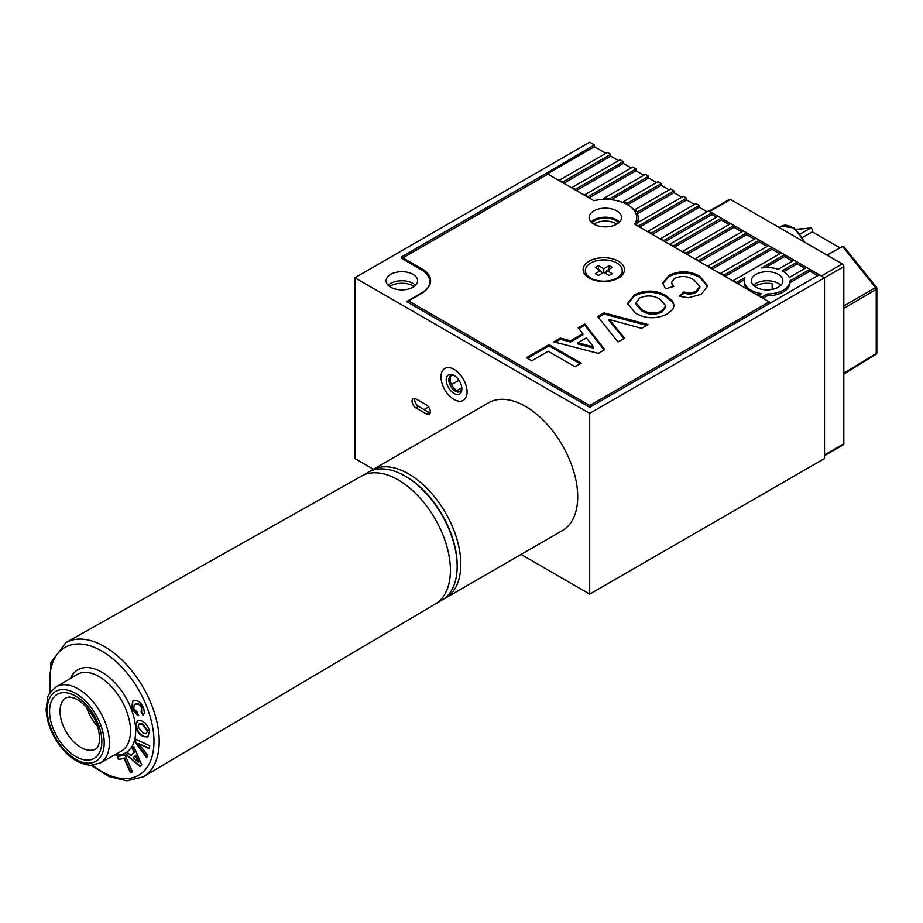 <?xml version="1.0" encoding="UTF-8"?>
<svg xmlns="http://www.w3.org/2000/svg" width="923" height="923" viewBox="0 0 923 923"><rect width="100%" height="100%" fill="white"/><g stroke="black" fill="none" stroke-linecap="round" stroke-linejoin="round"><path stroke-width="1.38" d="M451.428 375.384A73.794 42.608 -60 0 1 451.416 375.384A9.23 5.33 60 0 0 452.028 385.572A9.23 5.33 60 0 0 460.554 391.202M458.996 380.299A84.87 49 -60 0 1 451.439 384.453A84.87 49 120 0 0 458.996 380.299M459.412 394.086A11.064 6.392 60 0 1 448.347 387.36A11.064 6.392 60 0 1 448.647 374.75A11.064 6.392 60 0 1 454.035 375.384A11.064 6.392 60 0 1 461.858 388.941A11.064 6.392 60 0 1 459.412 394.086M454.716 375.811A9.23 5.33 -120 0 0 450.851 375.615A9.23 5.33 -120 0 0 450.724 375.684A9.23 5.33 -120 0 0 450.666 386.218A9.23 5.33 -120 0 0 459.816 391.721A9.23 5.33 -120 0 0 459.942 391.652A9.23 5.33 -120 0 0 461.823 388.133M463 400.536A18.448 10.649 -120 0 0 463.254 400.397A18.448 10.649 -120 0 0 463.381 379.307A18.448 10.649 -120 0 0 445.059 368.312A18.448 10.649 -120 0 0 444.805 368.439A18.448 10.649 -120 0 0 444.678 389.529A18.448 10.649 -120 0 0 463 400.536M638.139 222.397A33.205 19.175 0 0 0 638.566 219.328A33.205 19.175 0 0 0 637.205 213.894L637.205 212.082A33.205 19.175 0 0 0 635.405 209.359L635.405 211.171A33.205 19.175 0 0 0 631.413 207.444M636.27 224.52A33.205 19.175 0 0 0 637.216 222.928L683.366 196.276L686.631 198.168L638.624 225.881L636.27 225.12M637.839 222.57A33.205 19.175 0 0 0 636.72 220.251M817.732 275.665L809.909 271.143L809.909 269.331L806.644 267.451L789.269 277.488A22.879 13.21 0 0 0 783.292 271.443A22.879 13.21 0 0 0 782.081 270.797L797.253 262.028L793.988 260.148L778.239 269.239A22.879 13.21 0 0 0 761.683 267.958L784.596 254.725L781.331 252.844L733.324 280.557L736.589 282.438L744.896 277.65A22.879 13.21 0 0 0 744.238 280.788A22.879 13.21 0 0 0 747.122 287.203L745.98 288.472M618.675 222.881A14.756 8.526 0 0 0 615.791 220.528A14.756 8.526 0 0 0 592.035 222.881M593.927 224.174A14.756 8.526 180 0 1 615.791 223.551A14.756 8.526 180 0 1 616.783 224.174M754.76 286.43A16.602 9.588 180 0 1 772.17 283.707L772.17 289.395M454.035 399.486A18.448 10.649 60 0 1 441.979 383.23A18.448 10.649 60 0 1 444.805 368.439A18.448 10.649 60 0 1 454.035 369.362A18.448 10.649 60 0 1 466.08 385.618A18.448 10.649 60 0 1 463.254 400.397A18.448 10.649 60 0 1 454.035 399.486M778.262 274.35A15.76 9.092 0 0 0 761.083 272.377A15.76 9.092 0 0 0 751.357 280.788A15.76 9.092 0 0 0 755.972 287.215A15.76 9.092 0 0 0 773.151 289.187A15.76 9.092 0 0 0 782.877 280.788A15.76 9.092 0 0 0 778.262 274.35M780.789 285.299A15.76 9.092 0 0 0 778.262 283.396A15.76 9.092 0 0 0 753.445 285.299M389.494 286.43A16.602 9.588 180 0 1 413.585 286.061A16.602 9.588 180 0 1 414.208 286.43M412.985 274.35A15.76 9.092 0 0 0 395.817 272.377A15.76 9.092 0 0 0 386.091 280.788A15.76 9.092 0 0 0 390.706 287.215A15.76 9.092 0 0 0 407.874 289.187A15.76 9.092 0 0 0 417.6 280.788A15.76 9.092 0 0 0 412.985 274.35M415.523 285.299A15.76 9.092 0 0 0 412.985 283.396A15.76 9.092 0 0 0 388.179 285.299M749.811 290.676L749.811 289.418A22.879 13.21 0 0 0 750.941 290.122A22.879 13.21 0 0 0 761.406 293.572L758.637 295.775M461.8 387.775L456.908 390.591M428.572 406.951L424.026 409.581M430.118 412.904A5.538 3.196 60 0 1 428.987 412.443L418.546 406.408A5.538 3.196 60 0 1 414.808 398.424M767.198 293.987A22.879 13.21 0 0 0 789.996 280.834L789.996 282.646A22.879 13.21 0 0 1 767.198 295.798L767.198 293.987L761.902 297.056L758.637 295.175M755.533 293.987A22.879 13.21 0 0 0 759.029 294.945M744.238 280.788L744.238 282.588A22.879 13.21 0 0 0 746.096 287.803M736.589 283.049L736.589 282.438M744.307 279.796L737.639 283.649M749.811 289.418L745.98 287.861M749.245 290.353L749.245 289.753M761.902 297.656L761.902 297.056M767.198 295.798L762.94 298.256M546.912 172.936L594.4 144.911L589.705 142.2L354.882 277.777L589.705 413.342L824.516 277.777L819.301 274.766L589.705 407.32L406.547 301.567L422.203 292.533A28.775 16.614 0 0 0 430.626 280.788A28.775 16.614 0 0 0 422.203 269.031L401.332 256.986L546.912 172.936L546.912 174.735M809.909 271.143L789.996 282.646M809.909 269.331L789.996 280.834M805.075 268.362L797.253 263.84L783.685 271.674M797.253 263.84L797.253 262.028M792.419 261.047L784.596 256.536L765.398 267.612M784.596 256.536L784.596 254.725M733.324 281.157L733.324 280.557M779.773 253.744L771.94 249.233L724.982 276.346M771.94 247.422L723.932 275.135L720.678 273.254L768.686 245.541L771.94 247.422L771.94 249.233M723.932 275.735L723.932 275.135M720.678 273.854L720.678 273.254M767.117 246.441L759.294 241.918L712.325 269.031M759.294 240.118L711.287 267.832L708.022 265.951L756.029 238.226L759.294 240.118L759.294 241.918M711.287 268.431L711.287 267.832M708.022 266.551L708.022 265.951M754.46 239.138L746.638 234.615L699.669 261.728M746.638 232.804L698.63 260.528L695.365 258.648L743.373 230.923L746.638 232.804L746.638 234.615M698.63 261.128L698.63 260.528M695.365 259.248L695.365 258.648M741.804 231.835L733.981 227.312L687.024 254.425M733.981 225.5L685.974 253.225L682.708 251.333L730.716 223.62L733.981 225.5L733.981 227.312M685.974 253.825L685.974 253.225M682.708 251.944L682.708 251.333M729.158 224.52L721.325 220.009L674.367 247.122M721.325 218.197L673.317 245.91L670.063 244.03L718.071 216.317L721.325 218.197L721.325 220.009M673.317 246.522L673.317 245.91M670.063 244.63L670.063 244.03M716.502 217.217L711.933 214.586L664.975 241.699M711.933 212.775L663.925 240.488L660.672 238.607L708.668 210.894L711.933 212.775L711.933 214.586M663.925 241.099L663.925 240.488M660.672 239.207L660.672 238.607M707.11 211.794L699.276 207.271L652.319 234.396M699.276 205.471L651.269 233.184L648.015 231.304L696.023 203.591L699.276 205.471L699.276 207.271M651.269 233.784L651.269 233.184M648.015 231.904L648.015 231.304M694.454 204.491L686.631 199.968L639.662 227.081M638.624 226.481L638.624 225.881M686.631 199.968L686.631 198.168M681.797 197.187L673.975 192.665L637.205 213.894M673.975 192.665L673.975 190.853L637.205 212.082M673.975 190.853L670.709 188.973L635.405 209.359M669.152 189.884L661.318 185.361L627.663 204.791M661.318 183.55L627.363 203.164A33.205 19.175 0 0 0 623.671 201.526L658.053 181.669L661.318 183.55L661.318 185.361M627.363 204.618L627.363 203.164M623.671 202.818L623.671 201.526M656.495 182.569L648.661 178.058L611.13 199.726M648.661 176.247L610.057 198.537A33.205 19.175 0 0 0 603.827 198.364L645.408 174.366L648.661 176.247L648.661 178.058M610.057 199.622L610.057 198.537M603.827 199.437L603.827 198.364M643.839 175.266L636.016 170.743L589.047 197.857M636.016 168.944L588.009 196.657L584.744 194.776L632.751 167.063L636.016 168.944L636.016 170.743M588.009 197.257L588.009 196.657M584.744 195.376L584.744 194.776M631.182 167.963L623.36 163.44L576.39 190.553M623.36 161.64L575.352 189.353L572.087 187.473L620.094 159.748L623.36 161.64L623.36 163.44M575.352 189.953L575.352 189.353M572.087 188.073L572.087 187.473M618.525 160.66L610.703 156.137L563.745 183.25M610.703 154.326L562.695 182.05L559.43 180.158L607.438 152.445L610.703 154.326L610.703 156.137M562.695 182.65L562.695 182.05M559.43 180.77L559.43 180.158M605.88 153.345L594.4 146.722L546.912 174.135M594.4 146.722L594.4 144.911M709.072 211.125L729.482 199.333A2.215 1.281 60 0 1 730.589 199.449L709.718 211.494L821.389 275.965L842.261 263.909A2.215 1.281 60 0 1 843.818 266.62L824.516 277.777L824.516 458.535L589.705 594.1L589.705 413.342M426.38 404.909L415.938 398.886A5.538 3.196 -120 0 0 413.169 398.609A5.538 3.196 -120 0 0 412.327 403.039A5.538 3.196 -120 0 0 415.938 407.92L426.38 413.942A5.538 3.196 -120 0 0 429.137 414.219A5.538 3.196 -120 0 0 429.991 409.789A5.538 3.196 -120 0 0 426.38 404.909M354.882 277.777L354.882 458.535L373.446 469.253M521.045 554.458L589.705 594.1M609.226 270.185L609.088 265.674A9.957 5.757 180 0 1 612.226 267.485L606.919 270.543L612.226 273.6A9.957 5.757 180 0 1 610.83 274.604A9.957 5.757 180 0 1 609.088 275.412L603.792 272.354L603.792 268.731L598.485 265.674A9.957 5.757 0 0 0 596.743 266.47A9.957 5.757 0 0 0 595.358 267.485L600.654 270.543L595.358 273.6A9.957 5.757 0 0 0 598.485 275.412L603.792 272.354M585.344 270.543A18.448 10.649 0 0 0 596.731 280.384A18.448 10.649 0 0 0 616.829 278.077A18.448 10.649 0 0 0 622.24 270.543A18.448 10.649 0 0 0 610.853 260.701A18.448 10.649 0 0 0 590.743 263.009A18.448 10.649 0 0 0 585.344 270.543L585.344 271.443A18.448 10.649 0 0 0 590.005 278.527M609.088 265.674L603.792 268.731M617.568 278.527A18.448 10.649 0 0 0 622.24 271.443L622.24 270.543M601.981 273.393L600.654 270.543M598.358 270.185L598.485 265.674M602.95 272.839L601.277 271.87M606.307 271.87L604.634 272.839M605.592 273.393L606.919 270.543M634.551 224.127A31.359 18.102 0 0 0 636.72 217.516A31.359 18.102 0 0 0 627.536 204.721A31.359 18.102 0 0 0 593.904 200.66L547.95 174.135L401.851 258.486L421.153 269.643A29.513 17.041 180 0 1 429.806 281.688A29.513 17.041 180 0 1 421.153 293.745L408.635 300.967L589.705 405.509L769.205 301.879L634.551 224.127M618.398 261.197A20.664 11.93 0 0 0 589.174 261.197A20.664 11.93 0 0 0 589.174 278.077L589.174 278.077A20.664 11.93 0 0 0 618.398 278.077A20.664 11.93 0 0 0 618.398 261.197M616.829 210.894A16.233 9.368 0 0 0 599.142 208.863A16.233 9.368 0 0 0 589.116 217.516A16.233 9.368 0 0 0 593.87 224.151A16.233 9.368 0 0 0 611.568 226.181A16.233 9.368 0 0 0 621.594 217.516A16.233 9.368 0 0 0 616.829 210.894M619.575 222.039A16.233 9.368 0 0 0 616.829 219.928A16.233 9.368 0 0 0 591.135 222.039M604.773 349.586L598.219 353.371L553.846 341.856L560.399 338.072L570.529 340.795L582.875 333.664L578.167 327.815L584.767 324.008L604.773 349.586M635.52 313.22L627.571 303.505L634.286 294.933C644.992 289.626 655.526 289.822 665.887 295.51L672.636 301.06L674.078 305.594L672.879 309.286L667.364 313.935C656.53 319.231 645.915 318.989 635.52 313.22M693.946 280.004C688.004 276.012 681.555 275.458 674.598 278.331L671.494 282.438L673.755 286.43L665.506 288.818L662.679 283.107L668.979 275.377C679.455 270.416 689.677 270.67 699.669 276.162L707.779 285.888L701.342 294.322L688.339 297.76L679.12 296.191L684.07 291.91C688.558 293.329 692.665 293.018 696.415 290.976L699.876 286.395L693.946 280.004M618.006 341.948L597.689 316.543L604.046 312.874L648.108 324.573L641.577 328.346L609.134 319.45L624.571 338.164L618.006 341.948M531.74 360.812L526.375 357.709L549.058 344.625L581.225 363.189L575.041 366.766L548.227 351.282L531.74 360.812M769.205 303.679L769.205 301.879M589.705 407.32L589.705 405.509M408.635 302.779L408.635 300.967M671.494 282.438L672.855 286.695M662.714 283.719L668.979 276.588L668.979 275.377M668.979 276.588C679.455 271.616 689.677 271.881 699.669 277.362L699.669 276.162M699.669 277.362L707.756 286.499M680.136 296.514L684.07 293.11L684.07 291.91M684.07 293.11C688.558 294.529 692.665 294.218 696.415 292.176L696.415 290.976M696.415 292.176L699.876 287.607L699.876 286.395M627.594 304.129L634.286 296.145L634.286 294.933M634.286 296.145C644.992 290.826 655.526 291.022 665.887 296.721L665.887 295.51M665.887 296.721L672.636 302.271L672.636 301.06M672.636 302.271L674.055 306.171M635.959 303.021L635.959 304.232L641.866 310.936C648.2 314.858 654.892 315.239 661.929 312.089L665.771 307.059L665.771 305.848L659.922 299.202C653.53 295.325 646.781 294.933 639.662 298.025L635.959 303.021L641.866 309.736C648.2 313.658 654.892 314.039 661.929 310.878L665.771 305.848M661.929 312.089L661.929 310.878M641.866 310.936L641.866 309.736M598.346 317.362L604.046 314.074L604.046 312.874M604.046 314.074L646.677 325.404M623.902 338.556L609.134 320.662L609.134 319.45M555.277 342.237L560.399 339.272L560.399 338.072M560.399 339.272L570.529 341.995L570.529 340.795M570.529 341.995L582.875 334.864L582.875 333.664M578.836 328.634L584.767 325.208L584.767 324.008M584.767 325.208L604.127 349.967M577.856 342.756L577.856 343.956L593.639 348.179L593.639 346.979L586.301 337.876L577.856 342.756L593.639 346.979M527.425 358.32L549.058 345.825L549.058 344.625M549.058 345.825L580.175 363.789M709.718 211.494A2.215 1.281 -120 0 0 708.61 211.39M826.996 255.106L842.549 246.487L844.084 247.687M800.264 233.9L810.717 228.108L796.064 229.423M795.938 229.308L811.225 227.946L812.252 229.308L812.252 231.835L840.045 247.872M842.261 263.909L730.589 199.449M843.818 266.62L843.818 443.767A2.215 1.281 60 0 1 843.368 444.782L824.516 455.662M802.595 237.407L812.252 231.835M875.442 354.594A2.215 1.292 -121.4 0 0 875.789 354.478A2.215 1.292 -121.4 0 0 876.227 353.474L876.227 289.43A2.215 1.315 -120.4 0 0 875.442 287.422L842.549 246.487M843.818 373.977L875.789 354.478A2.215 2.215 0 0 0 876.85 352.586L876.85 288.541A2.215 2.215 0 0 0 876.365 287.157L843.818 305.951M369.95 471.376A73.794 42.608 60 0 1 371.738 470.245A73.794 42.608 60 0 1 442.971 508.596A73.794 42.608 60 0 1 450.147 594.62A73.794 42.608 60 0 1 445.532 598.058A73.794 42.608 60 0 1 443.663 599.039M445.532 598.058L562.419 530.575A73.794 42.608 -120 0 0 567.034 527.137A73.794 42.608 -120 0 0 559.857 441.113A73.794 42.608 -120 0 0 488.625 402.763L371.738 470.245M91.273 765.329L109.11 776.531L126.659 780.8L143.146 776.866L435.333 603.977A73.828 42.62 -120 0 0 440.767 529.86A73.828 42.62 -120 0 0 375.823 472.795A73.828 42.62 -120 0 0 361.516 476.106L65.948 642.558A77.451 44.719 60 0 1 80.97 639.085A77.451 44.719 60 0 1 149.099 698.953A77.451 44.719 60 0 1 143.4 776.716A77.451 44.719 60 0 1 143.273 776.785M135.785 725.893L137.4 720.586L141.692 720.863L145.153 723.044L148.534 727.935L149.434 731.662L147.795 736.946L143.434 736.646C139.2 734.72 136.65 731.143 135.785 725.893L137.665 720.448M140.077 766.575L126.197 754.714L127.87 752.937L130.997 755.66L134.066 752.441L132.243 748.345L133.881 746.615L141.715 764.855L140.077 766.575M117.279 756.664L125.009 754.979L132.52 771.882L130.293 772.366L124.074 758.337L118.559 759.537L117.279 756.664M135.058 742.011L135.762 739.219L149.791 745.796L149.064 748.634L138.727 743.615L147.438 755.083L146.734 757.852L135.058 742.011L136.166 739.404M141.092 711.841L141.623 708.045C140.054 704.976 138.196 703.672 136.05 704.111L134.25 704.595L133.65 708.702L137.573 712.279L138.162 715.706L131.666 708.922L132.612 701.099L134.481 700.557C138.185 700.245 141.242 702.738 143.676 708.033L144.415 713.271L142.973 715.221L141.265 711.737M132.439 771.709L130.293 772.366M130.824 772.066L124.593 758.037L124.074 758.337M124.593 758.037L118.559 759.537M119.079 759.237L117.879 756.537M140.469 766.159L126.197 754.714M126.716 754.414L128.009 753.053M134.066 752.441L130.997 755.66M134.585 752.141L132.762 748.045L132.243 748.345M132.762 748.045L133.95 746.788M138.392 762.179L138.912 761.879L135.935 755.187L133.316 757.691L138.392 762.179L135.416 755.487M149.191 748.138L138.727 743.615M146.919 757.102L135.577 741.7M148.049 736.785L143.434 736.646M143.953 736.346C139.719 734.42 137.169 730.831 136.316 725.593M146.48 733.427L147.68 730.416L142.661 723.978L139.315 723.874M147.161 730.716L142.142 724.278L139.05 724.001L138.069 726.851L143.134 733.277L146.238 733.6L147.68 730.416M138.681 715.406L132.185 708.61L131.666 708.922M132.185 708.61L132.877 700.961M143.469 714.864L141.611 711.541L141.623 708.045M142.142 707.745C140.573 704.676 138.715 703.372 136.569 703.811L136.05 704.111M136.569 703.811L134.527 704.457M436.175 603.457L441.875 600.169A73.794 42.608 -120 0 0 457.162 566.387A73.794 42.608 -120 0 0 404.978 476.003A73.794 42.608 -120 0 0 374.784 469.68A73.794 42.608 -120 0 0 368.081 472.345L362.381 475.645M404.978 476.003L406.028 476.603A72.317 41.754 60 0 1 457.162 565.176L457.162 566.387M422.203 293.11L422.203 292.533M418.546 406.408L415.938 407.92M428.987 412.443L426.38 413.942M843.818 373.238L876.227 353.474A2.215 1.281 180 0 0 876.85 352.586M876.85 288.541A2.215 1.281 180 0 1 876.227 289.43L843.818 308.42M824.516 454.924L843.818 443.767M779.174 227.496L781.493 226.158A20.294 11.722 60 0 1 803.668 241.63M92.612 765.271A73.759 42.585 -120 0 0 124.167 778.62A73.759 42.585 -120 0 0 148.938 712.683A73.759 42.585 -120 0 0 79.459 643.977A73.759 42.585 -120 0 0 50.465 692.262M86.924 760.091A36.966 21.344 60 0 1 52.103 725.663A36.966 21.344 60 0 1 64.518 692.619A36.966 21.344 60 0 1 99.326 727.059A36.966 21.344 60 0 1 86.924 760.091M95.727 748.968C97.284 748.541 98.542 746.061 99.499 741.527C99.615 731.547 97.48 723.194 93.096 716.479C87.397 707.122 81.155 700.995 74.359 698.134L69.513 696.98L66.098 697.753A29.582 17.076 -120 0 0 66.098 697.753A29.582 17.076 -120 0 0 63.918 727.451A29.582 17.076 -120 0 0 89.946 750.318A29.582 17.076 -120 0 0 95.68 748.991A29.582 17.076 -120 0 0 95.704 748.98L95.68 748.991M85.816 672.405A44.246 25.544 -120 0 0 76.967 674.551L56.176 686.85A43.992 25.394 60 0 1 64.979 684.716A43.992 25.394 60 0 1 103.78 718.959A43.992 25.394 60 0 1 100.157 763.033L121.213 751.184A44.246 25.544 -120 0 0 124.847 706.856A44.246 25.544 -120 0 0 85.816 672.405M70.413 678.428A47.938 27.678 60 0 1 87.281 667.548A47.938 27.678 60 0 1 132.427 712.198A47.938 27.678 60 0 1 116.333 755.037A47.938 27.678 60 0 1 114.567 754.922M87.927 763.136A40.3 23.271 -120 0 0 101.461 727.116A40.3 23.271 -120 0 0 63.502 689.573A40.3 23.271 -120 0 0 49.969 725.593A40.3 23.271 -120 0 0 87.927 763.136M65.821 642.639A77.451 44.719 60 0 1 65.948 642.558L50.95 662.506L49.75 693.404M97.515 726.286A29.894 17.26 60 0 1 86.681 707.514M636.72 223.816L636.72 217.516M876.365 287.157L843.784 246.626M781.493 226.158L794.253 228.004L804.937 242.368M56.176 686.85C50.327 692.019 47.5 695.757 47.673 698.042L46.15 709.187C46.45 718.775 49.392 728.489 54.976 738.319C65.072 754.922 76.886 763.921 90.431 765.317L100.157 763.033"/></g></svg>
